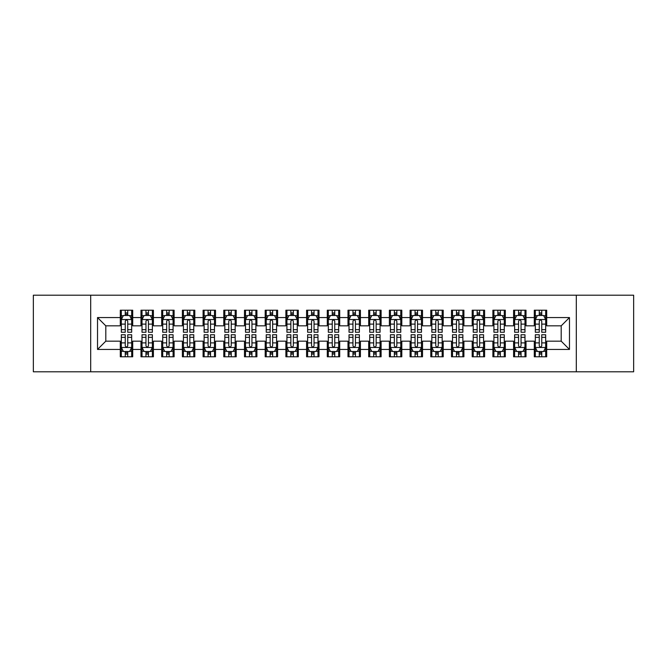 <?xml version="1.0" encoding="UTF-8"?>
<svg xmlns="http://www.w3.org/2000/svg" width="667" height="667" viewBox="0 0 667 667"><rect width="100%" height="100%" fill="white"/><g stroke="black" fill="none" stroke-linecap="round" stroke-linejoin="round"><path stroke-width="1" d="M576.313 371.794L633.65 371.794L633.65 295.206L576.313 295.206L576.313 371.794L90.687 371.794L90.687 295.206L33.35 295.206L33.35 371.794L90.687 371.794M576.313 295.206L90.687 295.206M97.524 349.441L97.524 317.559L120.293 317.559L120.293 325.838L105.803 325.838L105.803 341.162L97.524 349.441L120.293 349.441L120.293 356.787L132.708 356.787L132.708 349.441L140.987 349.441L140.987 356.787L153.41 356.787L153.41 349.441L161.689 349.441L161.689 356.787L174.112 356.787L174.112 349.441L182.391 349.441L182.391 356.787L194.814 356.787L194.814 349.441L203.093 349.441L203.093 356.787L215.508 356.787L215.508 349.441L223.787 349.441L223.787 356.787L236.21 356.787L236.21 349.441L244.489 349.441L244.489 356.787L256.912 356.787L256.912 349.441L265.191 349.441L265.191 356.787L277.614 356.787L277.614 349.441L285.893 349.441L285.893 356.787L298.307 356.787L298.307 349.441L306.587 349.441L306.587 356.787L319.009 356.787L319.009 349.441L327.289 349.441L327.289 356.787L339.711 356.787L339.711 349.441L347.991 349.441L347.991 356.787L360.413 356.787L360.413 349.441L368.693 349.441L368.693 356.787L381.107 356.787L381.107 349.441L389.386 349.441L389.386 356.787L401.809 356.787L401.809 349.441L410.088 349.441L410.088 356.787L422.511 356.787L422.511 349.441L430.79 349.441L430.79 356.787L443.213 356.787L443.213 349.441L451.492 349.441L451.492 356.787L463.907 356.787L463.907 349.441L472.186 349.441L472.186 356.787L484.609 356.787L484.609 349.441L492.888 349.441L492.888 356.787L505.311 356.787L505.311 349.441L513.59 349.441L513.59 356.787L526.013 356.787L526.013 349.441L534.292 349.441L534.292 356.787L546.707 356.787L546.707 341.162L561.197 341.162L561.197 325.838L546.707 325.838L546.707 317.559L569.476 317.559L569.476 349.441L546.707 349.441M546.707 317.559L546.707 310.213L534.292 310.213L534.292 317.559L526.013 317.559L526.013 310.213L513.59 310.213L513.59 317.559L505.311 317.559L505.311 310.213L492.888 310.213L492.888 317.559L484.609 317.559L484.609 310.213L472.186 310.213L472.186 317.559L463.907 317.559L463.907 310.213L451.492 310.213L451.492 317.559L443.213 317.559L443.213 310.213L430.79 310.213L430.79 317.559L422.511 317.559L422.511 310.213L410.088 310.213L410.088 317.559L401.809 317.559L401.809 310.213L389.386 310.213L389.386 317.559L381.107 317.559L381.107 310.213L368.693 310.213L368.693 317.559L360.413 317.559L360.413 310.213L347.991 310.213L347.991 317.559L339.711 317.559L339.711 310.213L327.289 310.213L327.289 317.559L319.009 317.559L319.009 310.213L306.587 310.213L306.587 317.559L298.307 317.559L298.307 310.213L285.893 310.213L285.893 317.559L277.614 317.559L277.614 310.213L265.191 310.213L265.191 317.559L256.912 317.559L256.912 310.213L244.489 310.213L244.489 317.559L236.21 317.559L236.21 310.213L223.787 310.213L223.787 317.559L215.508 317.559L215.508 310.213L203.093 310.213L203.093 317.559L194.814 317.559L194.814 310.213L182.391 310.213L182.391 317.559L174.112 317.559L174.112 310.213L161.689 310.213L161.689 317.559L153.41 317.559L153.41 310.213L140.987 310.213L140.987 317.559L132.708 317.559L132.708 310.213L120.293 310.213L120.293 317.559M526.013 349.441L526.013 341.162L534.292 341.162L534.292 349.441M569.476 317.559L561.197 325.838M505.311 349.441L505.311 341.162L513.59 341.162L513.59 349.441M534.292 317.559L534.292 325.838L526.013 325.838L526.013 317.559M484.609 349.441L484.609 341.162L492.888 341.162L492.888 349.441M513.59 317.559L513.59 325.838L505.311 325.838L505.311 317.559M463.907 349.441L463.907 341.162L472.186 341.162L472.186 349.441M492.888 317.559L492.888 325.838L484.609 325.838L484.609 317.559M443.213 349.441L443.213 341.162L451.492 341.162L451.492 349.441M472.186 317.559L472.186 325.838L463.907 325.838L463.907 317.559M422.511 349.441L422.511 341.162L430.79 341.162L430.79 349.441M451.492 317.559L451.492 325.838L443.213 325.838L443.213 317.559M401.809 349.441L401.809 341.162L410.088 341.162L410.088 349.441M430.79 317.559L430.79 325.838L422.511 325.838L422.511 317.559M381.107 349.441L381.107 341.162L389.386 341.162L389.386 349.441M410.088 317.559L410.088 325.838L401.809 325.838L401.809 317.559M360.413 349.441L360.413 341.162L368.693 341.162L368.693 349.441M389.386 317.559L389.386 325.838L381.107 325.838L381.107 317.559M339.711 349.441L339.711 341.162L347.991 341.162L347.991 349.441M368.693 317.559L368.693 325.838L360.413 325.838L360.413 317.559M319.009 349.441L319.009 341.162L327.289 341.162L327.289 349.441M347.991 317.559L347.991 325.838L339.711 325.838L339.711 317.559M298.307 349.441L298.307 341.162L306.587 341.162L306.587 349.441M327.289 317.559L327.289 325.838L319.009 325.838L319.009 317.559M277.614 349.441L277.614 341.162L285.893 341.162L285.893 349.441M306.587 317.559L306.587 325.838L298.307 325.838L298.307 317.559M256.912 349.441L256.912 341.162L265.191 341.162L265.191 349.441M285.893 317.559L285.893 325.838L277.614 325.838L277.614 317.559M236.21 349.441L236.21 341.162L244.489 341.162L244.489 349.441M265.191 317.559L265.191 325.838L256.912 325.838L256.912 317.559M215.508 349.441L215.508 341.162L223.787 341.162L223.787 349.441M244.489 317.559L244.489 325.838L236.21 325.838L236.21 317.559M194.814 349.441L194.814 341.162L203.093 341.162L203.093 349.441M223.787 317.559L223.787 325.838L215.508 325.838L215.508 317.559M174.112 349.441L174.112 341.162L182.391 341.162L182.391 349.441M203.093 317.559L203.093 325.838L194.814 325.838L194.814 317.559M153.41 349.441L153.41 341.162L161.689 341.162L161.689 349.441M182.391 317.559L182.391 325.838L174.112 325.838L174.112 317.559M132.708 349.441L132.708 341.162L140.987 341.162L140.987 349.441M161.689 317.559L161.689 325.838L153.41 325.838L153.41 317.559M105.803 341.162L120.293 341.162L120.293 349.441M140.987 317.559L140.987 325.838L132.708 325.838L132.708 317.559M534.292 315.391L535.326 315.391M545.673 315.391L546.707 315.391M513.59 315.391L514.624 315.391M524.979 315.391L526.013 315.391M492.888 315.391L493.922 315.391M504.277 315.391L505.311 315.391M472.186 315.391L473.228 315.391M483.575 315.391L484.609 315.391M451.492 315.391L452.526 315.391M462.873 315.391L463.907 315.391M430.79 315.391L431.824 315.391M442.171 315.391L443.213 315.391M410.088 315.391L411.122 315.391M421.477 315.391L422.511 315.391M389.386 315.391L390.428 315.391M400.775 315.391L401.809 315.391M368.693 315.391L369.726 315.391M380.073 315.391L381.107 315.391M347.991 315.391L349.024 315.391M359.371 315.391L360.413 315.391M327.289 315.391L328.322 315.391M338.678 315.391L339.711 315.391M306.587 315.391L307.629 315.391M317.976 315.391L319.009 315.391M285.893 315.391L286.927 315.391M297.274 315.391L298.307 315.391M265.191 315.391L266.225 315.391M276.572 315.391L277.614 315.391M244.489 315.391L245.523 315.391M255.878 315.391L256.912 315.391M223.787 315.391L224.829 315.391M235.176 315.391L236.21 315.391M203.093 315.391L204.127 315.391M214.474 315.391L215.508 315.391M182.391 315.391L183.425 315.391M193.772 315.391L194.814 315.391M161.689 315.391L162.723 315.391M173.078 315.391L174.112 315.391M140.987 315.391L142.021 315.391M152.376 315.391L153.41 315.391M120.293 315.391L121.327 315.391M131.674 315.391L132.708 315.391M120.293 351.609L121.327 351.609M131.674 351.609L132.708 351.609M140.987 351.609L142.021 351.609M152.376 351.609L153.41 351.609M161.689 351.609L162.723 351.609M173.078 351.609L174.112 351.609M182.391 351.609L183.425 351.609M193.772 351.609L194.814 351.609M203.093 351.609L204.127 351.609M214.474 351.609L215.508 351.609M223.787 351.609L224.829 351.609M235.176 351.609L236.21 351.609M244.489 351.609L245.523 351.609M255.878 351.609L256.912 351.609M265.191 351.609L266.225 351.609M276.572 351.609L277.614 351.609M285.893 351.609L286.927 351.609M297.274 351.609L298.307 351.609M306.587 351.609L307.629 351.609M317.976 351.609L319.009 351.609M327.289 351.609L328.322 351.609M338.678 351.609L339.711 351.609M347.991 351.609L349.024 351.609M359.371 351.609L360.413 351.609M368.693 351.609L369.726 351.609M380.073 351.609L381.107 351.609M389.386 351.609L390.428 351.609M400.775 351.609L401.809 351.609M410.088 351.609L411.122 351.609M421.477 351.609L422.511 351.609M430.79 351.609L431.824 351.609M442.171 351.609L443.213 351.609M451.492 351.609L452.526 351.609M462.873 351.609L463.907 351.609M472.186 351.609L473.228 351.609M483.575 351.609L484.609 351.609M492.888 351.609L493.922 351.609M504.277 351.609L505.311 351.609M513.59 351.609L514.624 351.609M524.979 351.609L526.013 351.609M534.292 351.609L535.326 351.609M545.673 351.609L546.707 351.609M97.524 317.559L105.803 325.838M561.197 341.162L569.476 349.441M127.739 312.906L125.254 312.906M131.674 329.665L127.739 329.665L127.739 332.258L131.674 332.258L131.674 319.635L129.606 315.491L123.395 315.491L121.327 319.635L121.327 332.258L125.254 332.258L125.254 329.665L121.327 329.665M121.327 319.635L121.327 310.213M131.674 319.635L131.674 310.213M125.254 315.491L125.254 310.213M127.739 310.213L127.739 315.491M127.739 329.665L127.739 321.186C126.913 319.585 126.088 319.585 125.254 321.186L125.254 329.665M127.739 315.391L125.254 315.391M125.254 354.094L127.739 354.094M121.327 337.335L125.254 337.335L125.254 334.742L121.327 334.742L121.327 347.365L123.395 351.509L129.606 351.509L131.674 347.365L131.674 334.742L127.739 334.742L127.739 337.335L131.674 337.335M131.674 347.365L131.674 356.787M121.327 347.365L121.327 356.787M127.739 351.509L127.739 356.787M125.254 356.787L125.254 351.509M125.254 337.335L125.254 345.814C126.088 347.415 126.913 347.415 127.739 345.814L127.739 337.335M125.254 351.609L127.739 351.609M148.441 312.906L145.956 312.906M152.376 329.665L148.441 329.665L148.441 332.258L152.376 332.258L152.376 319.635L150.308 315.491L144.097 315.491L142.021 319.635L142.021 332.258L145.956 332.258L145.956 329.665L142.021 329.665M142.021 319.635L142.021 310.213M152.376 319.635L152.376 310.213M145.956 315.491L145.956 310.213M148.441 310.213L148.441 315.491M148.441 329.665L148.441 321.186C147.615 319.585 146.79 319.585 145.956 321.186L145.956 329.665M148.441 315.391L145.956 315.391M169.143 312.906L166.658 312.906M173.078 329.665L169.143 329.665L169.143 332.258L173.078 332.258L173.078 319.635L171.002 315.491L164.799 315.491L162.723 319.635L162.723 332.258L166.658 332.258L166.658 329.665L162.723 329.665M162.723 319.635L162.723 310.213M173.078 319.635L173.078 310.213M166.658 315.491L166.658 310.213M169.143 310.213L169.143 315.491M169.143 329.665L169.143 321.186C168.317 319.585 167.484 319.585 166.658 321.186L166.658 329.665M169.143 315.391L166.658 315.391M145.956 354.094L148.441 354.094M142.021 337.335L145.956 337.335L145.956 334.742L142.021 334.742L142.021 347.365L144.097 351.509L150.308 351.509L152.376 347.365L152.376 334.742L148.441 334.742L148.441 337.335L152.376 337.335M152.376 347.365L152.376 356.787M142.021 347.365L142.021 356.787M148.441 351.509L148.441 356.787M145.956 356.787L145.956 351.509M145.956 337.335L145.956 345.814C146.782 347.415 147.615 347.415 148.441 345.814L148.441 337.335M145.956 351.609L148.441 351.609M166.658 354.094L169.143 354.094M162.723 337.335L166.658 337.335L166.658 334.742L162.723 334.742L162.723 347.365L164.799 351.509L171.002 351.509L173.078 347.365L173.078 334.742L169.143 334.742L169.143 337.335L173.078 337.335M173.078 347.365L173.078 356.787M162.723 347.365L162.723 356.787M169.143 351.509L169.143 356.787M166.658 356.787L166.658 351.509M166.658 337.335L166.658 345.814C167.484 347.415 168.309 347.415 169.143 345.814L169.143 337.335M166.658 351.609L169.143 351.609M189.845 312.906L187.36 312.906M193.772 329.665L189.845 329.665L189.845 332.258L193.772 332.258L193.772 319.635L191.704 315.491L185.493 315.491L183.425 319.635L183.425 332.258L187.36 332.258L187.36 329.665L183.425 329.665M183.425 319.635L183.425 310.213M193.772 319.635L193.772 310.213M187.36 315.491L187.36 310.213M189.845 310.213L189.845 315.491M189.845 329.665L189.845 321.186C189.011 319.585 188.186 319.585 187.36 321.186L187.36 329.665M189.845 315.391L187.36 315.391M210.539 312.906L208.054 312.906M214.474 329.665L210.539 329.665L210.539 332.258L214.474 332.258L214.474 319.635L212.406 315.491L206.195 315.491L204.127 319.635L204.127 332.258L208.054 332.258L208.054 329.665L204.127 329.665M204.127 319.635L204.127 310.213M214.474 319.635L214.474 310.213M208.054 315.491L208.054 310.213M210.539 310.213L210.539 315.491M210.539 329.665L210.539 321.186C209.713 319.585 208.888 319.585 208.054 321.186L208.054 329.665M210.539 315.391L208.054 315.391M187.36 354.094L189.845 354.094M183.425 337.335L187.36 337.335L187.36 334.742L183.425 334.742L183.425 347.365L185.493 351.509L191.704 351.509L193.772 347.365L193.772 334.742L189.845 334.742L189.845 337.335L193.772 337.335M193.772 347.365L193.772 356.787M183.425 347.365L183.425 356.787M189.845 351.509L189.845 356.787M187.36 356.787L187.36 351.509M187.36 337.335L187.36 345.814C188.186 347.415 189.011 347.415 189.845 345.814L189.845 337.335M187.36 351.609L189.845 351.609M208.054 354.094L210.539 354.094M204.127 337.335L208.054 337.335L208.054 334.742L204.127 334.742L204.127 347.365L206.195 351.509L212.406 351.509L214.474 347.365L214.474 334.742L210.539 334.742L210.539 337.335L214.474 337.335M214.474 347.365L214.474 356.787M204.127 347.365L204.127 356.787M210.539 351.509L210.539 356.787M208.054 356.787L208.054 351.509M208.054 337.335L208.054 345.814C208.888 347.415 209.713 347.415 210.539 345.814L210.539 337.335M208.054 351.609L210.539 351.609M231.241 312.906L228.756 312.906M235.176 329.665L231.241 329.665L231.241 332.258L235.176 332.258L235.176 319.635L233.108 315.491L226.897 315.491L224.829 319.635L224.829 332.258L228.756 332.258L228.756 329.665L224.829 329.665M224.829 319.635L224.829 310.213M235.176 319.635L235.176 310.213M228.756 315.491L228.756 310.213M231.241 310.213L231.241 315.491M231.241 329.665L231.241 321.186C230.415 319.585 229.59 319.585 228.756 321.186L228.756 329.665M231.241 315.391L228.756 315.391M228.756 354.094L231.241 354.094M224.829 337.335L228.756 337.335L228.756 334.742L224.829 334.742L224.829 347.365L226.897 351.509L233.108 351.509L235.176 347.365L235.176 334.742L231.241 334.742L231.241 337.335L235.176 337.335M235.176 347.365L235.176 356.787M224.829 347.365L224.829 356.787M231.241 351.509L231.241 356.787M228.756 356.787L228.756 351.509M228.756 337.335L228.756 345.814C229.581 347.415 230.415 347.415 231.241 345.814L231.241 337.335M228.756 351.609L231.241 351.609M251.943 312.906L249.458 312.906M255.878 329.665L251.943 329.665L251.943 332.258L255.878 332.258L255.878 319.635L253.802 315.491L247.599 315.491L245.523 319.635L245.523 332.258L249.458 332.258L249.458 329.665L245.523 329.665M245.523 319.635L245.523 310.213M255.878 319.635L255.878 310.213M249.458 315.491L249.458 310.213M251.943 310.213L251.943 315.491M251.943 329.665L251.943 321.186C251.117 319.585 250.283 319.585 249.458 321.186L249.458 329.665M251.943 315.391L249.458 315.391M249.458 354.094L251.943 354.094M245.523 337.335L249.458 337.335L249.458 334.742L245.523 334.742L245.523 347.365L247.599 351.509L253.802 351.509L255.878 347.365L255.878 334.742L251.943 334.742L251.943 337.335L255.878 337.335M255.878 347.365L255.878 356.787M245.523 347.365L245.523 356.787M251.943 351.509L251.943 356.787M249.458 356.787L249.458 351.509M249.458 337.335L249.458 345.814C250.283 347.415 251.109 347.415 251.943 345.814L251.943 337.335M249.458 351.609L251.943 351.609M272.645 312.906L270.16 312.906M276.572 329.665L272.645 329.665L272.645 332.258L276.572 332.258L276.572 319.635L274.504 315.491L268.292 315.491L266.225 319.635L266.225 332.258L270.16 332.258L270.16 329.665L266.225 329.665M266.225 319.635L266.225 310.213M276.572 319.635L276.572 310.213M270.16 315.491L270.16 310.213M272.645 310.213L272.645 315.491M272.645 329.665L272.645 321.186C271.819 319.585 270.985 319.585 270.16 321.186L270.16 329.665M272.645 315.391L270.16 315.391M270.16 354.094L272.645 354.094M266.225 337.335L270.16 337.335L270.16 334.742L266.225 334.742L266.225 347.365L268.292 351.509L274.504 351.509L276.572 347.365L276.572 334.742L272.645 334.742L272.645 337.335L276.572 337.335M276.572 347.365L276.572 356.787M266.225 347.365L266.225 356.787M272.645 351.509L272.645 356.787M270.16 356.787L270.16 351.509M270.16 337.335L270.16 345.814C270.985 347.415 271.811 347.415 272.645 345.814L272.645 337.335M270.16 351.609L272.645 351.609M293.338 312.906L290.862 312.906M297.274 329.665L293.338 329.665L293.338 332.258L297.274 332.258L297.274 319.635L295.206 315.491L288.994 315.491L286.927 319.635L286.927 332.258L290.862 332.258L290.862 329.665L286.927 329.665M286.927 319.635L286.927 310.213M297.274 319.635L297.274 310.213M290.862 315.491L290.862 310.213M293.338 310.213L293.338 315.491M293.338 329.665L293.338 321.186C292.513 319.585 291.687 319.585 290.862 321.186L290.862 329.665M293.338 315.391L290.862 315.391M290.862 354.094L293.338 354.094M286.927 337.335L290.862 337.335L290.862 334.742L286.927 334.742L286.927 347.365L288.994 351.509L295.206 351.509L297.274 347.365L297.274 334.742L293.338 334.742L293.338 337.335L297.274 337.335M297.274 347.365L297.274 356.787M286.927 347.365L286.927 356.787M293.338 351.509L293.338 356.787M290.862 356.787L290.862 351.509M290.862 337.335L290.862 345.814C291.687 347.415 292.513 347.415 293.338 345.814L293.338 337.335M290.862 351.609L293.338 351.609M314.04 312.906L311.556 312.906M317.976 329.665L314.04 329.665L314.04 332.258L317.976 332.258L317.976 319.635L315.908 315.491L309.696 315.491L307.629 319.635L307.629 332.258L311.556 332.258L311.556 329.665L307.629 329.665M307.629 319.635L307.629 310.213M317.976 319.635L317.976 310.213M311.556 315.491L311.556 310.213M314.04 310.213L314.04 315.491M314.04 329.665L314.04 321.186C313.215 319.585 312.389 319.585 311.556 321.186L311.556 329.665M314.04 315.391L311.556 315.391M311.556 354.094L314.04 354.094M307.629 337.335L311.556 337.335L311.556 334.742L307.629 334.742L307.629 347.365L309.696 351.509L315.908 351.509L317.976 347.365L317.976 334.742L314.04 334.742L314.04 337.335L317.976 337.335M317.976 347.365L317.976 356.787M307.629 347.365L307.629 356.787M314.04 351.509L314.04 356.787M311.556 356.787L311.556 351.509M311.556 337.335L311.556 345.814C312.381 347.415 313.215 347.415 314.04 345.814L314.04 337.335M311.556 351.609L314.04 351.609M334.742 312.906L332.258 312.906M338.678 329.665L334.742 329.665L334.742 332.258L338.678 332.258L338.678 319.635L336.602 315.491L330.398 315.491L328.322 319.635L328.322 332.258L332.258 332.258L332.258 329.665L328.322 329.665M328.322 319.635L328.322 310.213M338.678 319.635L338.678 310.213M332.258 315.491L332.258 310.213M334.742 310.213L334.742 315.491M334.742 329.665L334.742 321.186C333.917 319.585 333.083 319.585 332.258 321.186L332.258 329.665M334.742 315.391L332.258 315.391M332.258 354.094L334.742 354.094M328.322 337.335L332.258 337.335L332.258 334.742L328.322 334.742L328.322 347.365L330.398 351.509L336.602 351.509L338.678 347.365L338.678 334.742L334.742 334.742L334.742 337.335L338.678 337.335M338.678 347.365L338.678 356.787M328.322 347.365L328.322 356.787M334.742 351.509L334.742 356.787M332.258 356.787L332.258 351.509M332.258 337.335L332.258 345.814C333.083 347.415 333.917 347.415 334.742 345.814L334.742 337.335M332.258 351.609L334.742 351.609M355.444 312.906L352.96 312.906M359.371 329.665L355.444 329.665L355.444 332.258L359.371 332.258L359.371 319.635L357.304 315.491L351.092 315.491L349.024 319.635L349.024 332.258L352.96 332.258L352.96 329.665L349.024 329.665M349.024 319.635L349.024 310.213M359.371 319.635L359.371 310.213M352.96 315.491L352.96 310.213M355.444 310.213L355.444 315.491M355.444 329.665L355.444 321.186C354.619 319.585 353.785 319.585 352.96 321.186L352.96 329.665M355.444 315.391L352.96 315.391M352.96 354.094L355.444 354.094M349.024 337.335L352.96 337.335L352.96 334.742L349.024 334.742L349.024 347.365L351.092 351.509L357.304 351.509L359.371 347.365L359.371 334.742L355.444 334.742L355.444 337.335L359.371 337.335M359.371 347.365L359.371 356.787M349.024 347.365L349.024 356.787M355.444 351.509L355.444 356.787M352.96 356.787L352.96 351.509M352.96 337.335L352.96 345.814C353.785 347.415 354.611 347.415 355.444 345.814L355.444 337.335M352.96 351.609L355.444 351.609M376.138 312.906L373.662 312.906M380.073 329.665L376.138 329.665L376.138 332.258L380.073 332.258L380.073 319.635L378.006 315.491L371.794 315.491L369.726 319.635L369.726 332.258L373.662 332.258L373.662 329.665L369.726 329.665M369.726 319.635L369.726 310.213M380.073 319.635L380.073 310.213M373.662 315.491L373.662 310.213M376.138 310.213L376.138 315.491M376.138 329.665L376.138 321.186C375.313 319.585 374.487 319.585 373.662 321.186L373.662 329.665M376.138 315.391L373.662 315.391M373.662 354.094L376.138 354.094M369.726 337.335L373.662 337.335L373.662 334.742L369.726 334.742L369.726 347.365L371.794 351.509L378.006 351.509L380.073 347.365L380.073 334.742L376.138 334.742L376.138 337.335L380.073 337.335M380.073 347.365L380.073 356.787M369.726 347.365L369.726 356.787M376.138 351.509L376.138 356.787M373.662 356.787L373.662 351.509M373.662 337.335L373.662 345.814C374.487 347.415 375.313 347.415 376.138 345.814L376.138 337.335M373.662 351.609L376.138 351.609M396.84 312.906L394.355 312.906M400.775 329.665L396.84 329.665L396.84 332.258L400.775 332.258L400.775 319.635L398.708 315.491L392.496 315.491L390.428 319.635L390.428 332.258L394.355 332.258L394.355 329.665L390.428 329.665M390.428 319.635L390.428 310.213M400.775 319.635L400.775 310.213M394.355 315.491L394.355 310.213M396.84 310.213L396.84 315.491M396.84 329.665L396.84 321.186C396.015 319.585 395.189 319.585 394.355 321.186L394.355 329.665M396.84 315.391L394.355 315.391M394.355 354.094L396.84 354.094M390.428 337.335L394.355 337.335L394.355 334.742L390.428 334.742L390.428 347.365L392.496 351.509L398.708 351.509L400.775 347.365L400.775 334.742L396.84 334.742L396.84 337.335L400.775 337.335M400.775 347.365L400.775 356.787M390.428 347.365L390.428 356.787M396.84 351.509L396.84 356.787M394.355 356.787L394.355 351.509M394.355 337.335L394.355 345.814C395.181 347.415 396.015 347.415 396.84 345.814L396.84 337.335M394.355 351.609L396.84 351.609M417.542 312.906L415.057 312.906M421.477 329.665L417.542 329.665L417.542 332.258L421.477 332.258L421.477 319.635L419.401 315.491L413.198 315.491L411.122 319.635L411.122 332.258L415.057 332.258L415.057 329.665L411.122 329.665M411.122 319.635L411.122 310.213M421.477 319.635L421.477 310.213M415.057 315.491L415.057 310.213M417.542 310.213L417.542 315.491M417.542 329.665L417.542 321.186C416.717 319.585 415.891 319.585 415.057 321.186L415.057 329.665M417.542 315.391L415.057 315.391M415.057 354.094L417.542 354.094M411.122 337.335L415.057 337.335L415.057 334.742L411.122 334.742L411.122 347.365L413.198 351.509L419.401 351.509L421.477 347.365L421.477 334.742L417.542 334.742L417.542 337.335L421.477 337.335M421.477 347.365L421.477 356.787M411.122 347.365L411.122 356.787M417.542 351.509L417.542 356.787M415.057 356.787L415.057 351.509M415.057 337.335L415.057 345.814C415.883 347.415 416.717 347.415 417.542 345.814L417.542 337.335M415.057 351.609L417.542 351.609M438.244 312.906L435.759 312.906M442.171 329.665L438.244 329.665L438.244 332.258L442.171 332.258L442.171 319.635L440.103 315.491L433.892 315.491L431.824 319.635L431.824 332.258L435.759 332.258L435.759 329.665L431.824 329.665M431.824 319.635L431.824 310.213M442.171 319.635L442.171 310.213M435.759 315.491L435.759 310.213M438.244 310.213L438.244 315.491M438.244 329.665L438.244 321.186C437.419 319.585 436.585 319.585 435.759 321.186L435.759 329.665M438.244 315.391L435.759 315.391M435.759 354.094L438.244 354.094M431.824 337.335L435.759 337.335L435.759 334.742L431.824 334.742L431.824 347.365L433.892 351.509L440.103 351.509L442.171 347.365L442.171 334.742L438.244 334.742L438.244 337.335L442.171 337.335M442.171 347.365L442.171 356.787M431.824 347.365L431.824 356.787M438.244 351.509L438.244 356.787M435.759 356.787L435.759 351.509M435.759 337.335L435.759 345.814C436.585 347.415 437.41 347.415 438.244 345.814L438.244 337.335M435.759 351.609L438.244 351.609M458.946 312.906L456.461 312.906M462.873 329.665L458.946 329.665L458.946 332.258L462.873 332.258L462.873 319.635L460.805 315.491L454.594 315.491L452.526 319.635L452.526 332.258L456.461 332.258L456.461 329.665L452.526 329.665M452.526 319.635L452.526 310.213M462.873 319.635L462.873 310.213M456.461 315.491L456.461 310.213M458.946 310.213L458.946 315.491M458.946 329.665L458.946 321.186C458.112 319.585 457.287 319.585 456.461 321.186L456.461 329.665M458.946 315.391L456.461 315.391M456.461 354.094L458.946 354.094M452.526 337.335L456.461 337.335L456.461 334.742L452.526 334.742L452.526 347.365L454.594 351.509L460.805 351.509L462.873 347.365L462.873 334.742L458.946 334.742L458.946 337.335L462.873 337.335M462.873 347.365L462.873 356.787M452.526 347.365L452.526 356.787M458.946 351.509L458.946 356.787M456.461 356.787L456.461 351.509M456.461 337.335L456.461 345.814C457.287 347.415 458.112 347.415 458.946 345.814L458.946 337.335M456.461 351.609L458.946 351.609M479.64 312.906L477.155 312.906M483.575 329.665L479.64 329.665L479.64 332.258L483.575 332.258L483.575 319.635L481.507 315.491L475.296 315.491L473.228 319.635L473.228 332.258L477.155 332.258L477.155 329.665L473.228 329.665M473.228 319.635L473.228 310.213M483.575 319.635L483.575 310.213M477.155 315.491L477.155 310.213M479.64 310.213L479.64 315.491M479.64 329.665L479.64 321.186C478.814 319.585 477.989 319.585 477.155 321.186L477.155 329.665M479.64 315.391L477.155 315.391M477.155 354.094L479.64 354.094M473.228 337.335L477.155 337.335L477.155 334.742L473.228 334.742L473.228 347.365L475.296 351.509L481.507 351.509L483.575 347.365L483.575 334.742L479.64 334.742L479.64 337.335L483.575 337.335M483.575 347.365L483.575 356.787M473.228 347.365L473.228 356.787M479.64 351.509L479.64 356.787M477.155 356.787L477.155 351.509M477.155 337.335L477.155 345.814C477.989 347.415 478.814 347.415 479.64 345.814L479.64 337.335M477.155 351.609L479.64 351.609M500.342 312.906L497.857 312.906M504.277 329.665L500.342 329.665L500.342 332.258L504.277 332.258L504.277 319.635L502.201 315.491L495.998 315.491L493.922 319.635L493.922 332.258L497.857 332.258L497.857 329.665L493.922 329.665M493.922 319.635L493.922 310.213M504.277 319.635L504.277 310.213M497.857 315.491L497.857 310.213M500.342 310.213L500.342 315.491M500.342 329.665L500.342 321.186C499.516 319.585 498.691 319.585 497.857 321.186L497.857 329.665M500.342 315.391L497.857 315.391M497.857 354.094L500.342 354.094M493.922 337.335L497.857 337.335L497.857 334.742L493.922 334.742L493.922 347.365L495.998 351.509L502.201 351.509L504.277 347.365L504.277 334.742L500.342 334.742L500.342 337.335L504.277 337.335M504.277 347.365L504.277 356.787M493.922 347.365L493.922 356.787M500.342 351.509L500.342 356.787M497.857 356.787L497.857 351.509M497.857 337.335L497.857 345.814C498.683 347.415 499.516 347.415 500.342 345.814L500.342 337.335M497.857 351.609L500.342 351.609M521.044 312.906L518.559 312.906M524.979 329.665L521.044 329.665L521.044 332.258L524.979 332.258L524.979 319.635L522.903 315.491L516.692 315.491L514.624 319.635L514.624 332.258L518.559 332.258L518.559 329.665L514.624 329.665M514.624 319.635L514.624 310.213M524.979 319.635L524.979 310.213M518.559 315.491L518.559 310.213M521.044 310.213L521.044 315.491M521.044 329.665L521.044 321.186C520.218 319.585 519.385 319.585 518.559 321.186L518.559 329.665M521.044 315.391L518.559 315.391M518.559 354.094L521.044 354.094M514.624 337.335L518.559 337.335L518.559 334.742L514.624 334.742L514.624 347.365L516.692 351.509L522.903 351.509L524.979 347.365L524.979 334.742L521.044 334.742L521.044 337.335L524.979 337.335M524.979 347.365L524.979 356.787M514.624 347.365L514.624 356.787M521.044 351.509L521.044 356.787M518.559 356.787L518.559 351.509M518.559 337.335L518.559 345.814C519.385 347.415 520.21 347.415 521.044 345.814L521.044 337.335M518.559 351.609L521.044 351.609M541.746 312.906L539.261 312.906M545.673 329.665L541.746 329.665L541.746 332.258L545.673 332.258L545.673 319.635L543.605 315.491L537.394 315.491L535.326 319.635L535.326 332.258L539.261 332.258L539.261 329.665L535.326 329.665M535.326 319.635L535.326 310.213M545.673 319.635L545.673 310.213M539.261 315.491L539.261 310.213M541.746 310.213L541.746 315.491M541.746 329.665L541.746 321.186C540.912 319.585 540.087 319.585 539.261 321.186L539.261 329.665M541.746 315.391L539.261 315.391M539.261 354.094L541.746 354.094M535.326 337.335L539.261 337.335L539.261 334.742L535.326 334.742L535.326 347.365L537.394 351.509L543.605 351.509L545.673 347.365L545.673 334.742L541.746 334.742L541.746 337.335L545.673 337.335M545.673 347.365L545.673 356.787M535.326 347.365L535.326 356.787M541.746 351.509L541.746 356.787M539.261 356.787L539.261 351.509M539.261 337.335L539.261 345.814C540.087 347.415 540.912 347.415 541.746 345.814L541.746 337.335M539.261 351.609L541.746 351.609M131.624 319.526L121.377 319.526M121.327 315.741L123.27 315.741M129.731 315.741L131.674 315.741M125.254 324.112L121.327 324.112M131.674 324.112L127.739 324.112M127.739 314.224L125.254 314.224M121.377 347.474L131.624 347.474M131.674 351.259L129.731 351.259M123.27 351.259L121.327 351.259M127.739 342.888L131.674 342.888M121.327 342.888L125.254 342.888M125.254 352.776L127.739 352.776M152.326 319.526L142.079 319.526M142.021 315.741L143.972 315.741M150.425 315.741L152.376 315.741M145.956 324.112L142.021 324.112M152.376 324.112L148.441 324.112M148.441 314.224L145.956 314.224M173.02 319.526L162.773 319.526M162.723 315.741L164.674 315.741M171.127 315.741L173.078 315.741M166.658 324.112L162.723 324.112M173.078 324.112L169.143 324.112M169.143 314.224L166.658 314.224M142.079 347.474L152.326 347.474M152.376 351.259L150.425 351.259M143.972 351.259L142.021 351.259M148.441 342.888L152.376 342.888M142.021 342.888L145.956 342.888M145.956 352.776L148.441 352.776M162.773 347.474L173.02 347.474M173.078 351.259L171.127 351.259M164.674 351.259L162.723 351.259M169.143 342.888L173.078 342.888M162.723 342.888L166.658 342.888M166.658 352.776L169.143 352.776M193.722 319.526L183.475 319.526M183.425 315.741L185.368 315.741M191.829 315.741L193.772 315.741M187.36 324.112L183.425 324.112M193.772 324.112L189.845 324.112M189.845 314.224L187.36 314.224M214.424 319.526L204.177 319.526M204.127 315.741L206.07 315.741M212.531 315.741L214.474 315.741M208.054 324.112L204.127 324.112M214.474 324.112L210.539 324.112M210.539 314.224L208.054 314.224M183.475 347.474L193.722 347.474M193.772 351.259L191.829 351.259M185.368 351.259L183.425 351.259M189.845 342.888L193.772 342.888M183.425 342.888L187.36 342.888M187.36 352.776L189.845 352.776M204.177 347.474L214.424 347.474M214.474 351.259L212.531 351.259M206.07 351.259L204.127 351.259M210.539 342.888L214.474 342.888M204.127 342.888L208.054 342.888M208.054 352.776L210.539 352.776M235.126 319.526L224.879 319.526M224.829 315.741L226.772 315.741M233.233 315.741L235.176 315.741M228.756 324.112L224.829 324.112M235.176 324.112L231.241 324.112M231.241 314.224L228.756 314.224M224.879 347.474L235.126 347.474M235.176 351.259L233.233 351.259M226.772 351.259L224.829 351.259M231.241 342.888L235.176 342.888M224.829 342.888L228.756 342.888M228.756 352.776L231.241 352.776M255.82 319.526L245.573 319.526M245.523 315.741L247.474 315.741M253.927 315.741L255.878 315.741M249.458 324.112L245.523 324.112M255.878 324.112L251.943 324.112M251.943 314.224L249.458 314.224M245.573 347.474L255.82 347.474M255.878 351.259L253.927 351.259M247.474 351.259L245.523 351.259M251.943 342.888L255.878 342.888M245.523 342.888L249.458 342.888M249.458 352.776L251.943 352.776M276.522 319.526L266.275 319.526M266.225 315.741L268.167 315.741M274.629 315.741L276.572 315.741M270.16 324.112L266.225 324.112M276.572 324.112L272.645 324.112M272.645 314.224L270.16 314.224M266.275 347.474L276.522 347.474M276.572 351.259L274.629 351.259M268.167 351.259L266.225 351.259M272.645 342.888L276.572 342.888M266.225 342.888L270.16 342.888M270.16 352.776L272.645 352.776M297.224 319.526L286.977 319.526M286.927 315.741L288.869 315.741M295.331 315.741L297.274 315.741M290.862 324.112L286.927 324.112M297.274 324.112L293.338 324.112M293.338 314.224L290.862 314.224M286.977 347.474L297.224 347.474M297.274 351.259L295.331 351.259M288.869 351.259L286.927 351.259M293.338 342.888L297.274 342.888M286.927 342.888L290.862 342.888M290.862 352.776L293.338 352.776M317.926 319.526L307.679 319.526M307.629 315.741L309.571 315.741M316.033 315.741L317.976 315.741M311.556 324.112L307.629 324.112M317.976 324.112L314.04 324.112M314.04 314.224L311.556 314.224M307.679 347.474L317.926 347.474M317.976 351.259L316.033 351.259M309.571 351.259L307.629 351.259M314.04 342.888L317.976 342.888M307.629 342.888L311.556 342.888M311.556 352.776L314.04 352.776M338.619 319.526L328.381 319.526M328.322 315.741L330.273 315.741M336.727 315.741L338.678 315.741M332.258 324.112L328.322 324.112M338.678 324.112L334.742 324.112M334.742 314.224L332.258 314.224M328.381 347.474L338.619 347.474M338.678 351.259L336.727 351.259M330.273 351.259L328.322 351.259M334.742 342.888L338.678 342.888M328.322 342.888L332.258 342.888M332.258 352.776L334.742 352.776M359.321 319.526L349.074 319.526M349.024 315.741L350.967 315.741M357.429 315.741L359.371 315.741M352.96 324.112L349.024 324.112M359.371 324.112L355.444 324.112M355.444 314.224L352.96 314.224M349.074 347.474L359.321 347.474M359.371 351.259L357.429 351.259M350.967 351.259L349.024 351.259M355.444 342.888L359.371 342.888M349.024 342.888L352.96 342.888M352.96 352.776L355.444 352.776M380.023 319.526L369.776 319.526M369.726 315.741L371.669 315.741M378.131 315.741L380.073 315.741M373.662 324.112L369.726 324.112M380.073 324.112L376.138 324.112M376.138 314.224L373.662 314.224M369.776 347.474L380.023 347.474M380.073 351.259L378.131 351.259M371.669 351.259L369.726 351.259M376.138 342.888L380.073 342.888M369.726 342.888L373.662 342.888M373.662 352.776L376.138 352.776M400.725 319.526L390.478 319.526M390.428 315.741L392.371 315.741M398.833 315.741L400.775 315.741M394.355 324.112L390.428 324.112M400.775 324.112L396.84 324.112M396.84 314.224L394.355 314.224M390.478 347.474L400.725 347.474M400.775 351.259L398.833 351.259M392.371 351.259L390.428 351.259M396.84 342.888L400.775 342.888M390.428 342.888L394.355 342.888M394.355 352.776L396.84 352.776M421.427 319.526L411.18 319.526M411.122 315.741L413.073 315.741M419.526 315.741L421.477 315.741M415.057 324.112L411.122 324.112M421.477 324.112L417.542 324.112M417.542 314.224L415.057 314.224M411.18 347.474L421.427 347.474M421.477 351.259L419.526 351.259M413.073 351.259L411.122 351.259M417.542 342.888L421.477 342.888M411.122 342.888L415.057 342.888M415.057 352.776L417.542 352.776M442.121 319.526L431.874 319.526M431.824 315.741L433.767 315.741M440.228 315.741L442.171 315.741M435.759 324.112L431.824 324.112M442.171 324.112L438.244 324.112M438.244 314.224L435.759 314.224M431.874 347.474L442.121 347.474M442.171 351.259L440.228 351.259M433.767 351.259L431.824 351.259M438.244 342.888L442.171 342.888M431.824 342.888L435.759 342.888M435.759 352.776L438.244 352.776M462.823 319.526L452.576 319.526M452.526 315.741L454.469 315.741M460.93 315.741L462.873 315.741M456.461 324.112L452.526 324.112M462.873 324.112L458.946 324.112M458.946 314.224L456.461 314.224M452.576 347.474L462.823 347.474M462.873 351.259L460.93 351.259M454.469 351.259L452.526 351.259M458.946 342.888L462.873 342.888M452.526 342.888L456.461 342.888M456.461 352.776L458.946 352.776M483.525 319.526L473.278 319.526M473.228 315.741L475.171 315.741M481.632 315.741L483.575 315.741M477.155 324.112L473.228 324.112M483.575 324.112L479.64 324.112M479.64 314.224L477.155 314.224M473.278 347.474L483.525 347.474M483.575 351.259L481.632 351.259M475.171 351.259L473.228 351.259M479.64 342.888L483.575 342.888M473.228 342.888L477.155 342.888M477.155 352.776L479.64 352.776M504.227 319.526L493.98 319.526M493.922 315.741L495.873 315.741M502.326 315.741L504.277 315.741M497.857 324.112L493.922 324.112M504.277 324.112L500.342 324.112M500.342 314.224L497.857 314.224M493.98 347.474L504.227 347.474M504.277 351.259L502.326 351.259M495.873 351.259L493.922 351.259M500.342 342.888L504.277 342.888M493.922 342.888L497.857 342.888M497.857 352.776L500.342 352.776M524.921 319.526L514.674 319.526M514.624 315.741L516.575 315.741M523.028 315.741L524.979 315.741M518.559 324.112L514.624 324.112M524.979 324.112L521.044 324.112M521.044 314.224L518.559 314.224M514.674 347.474L524.921 347.474M524.979 351.259L523.028 351.259M516.575 351.259L514.624 351.259M521.044 342.888L524.979 342.888M514.624 342.888L518.559 342.888M518.559 352.776L521.044 352.776M545.623 319.526L535.376 319.526M535.326 315.741L537.269 315.741M543.73 315.741L545.673 315.741M539.261 324.112L535.326 324.112M545.673 324.112L541.746 324.112M541.746 314.224L539.261 314.224M535.376 347.474L545.623 347.474M545.673 351.259L543.73 351.259M537.269 351.259L535.326 351.259M541.746 342.888L545.673 342.888M535.326 342.888L539.261 342.888M539.261 352.776L541.746 352.776"/></g></svg>
